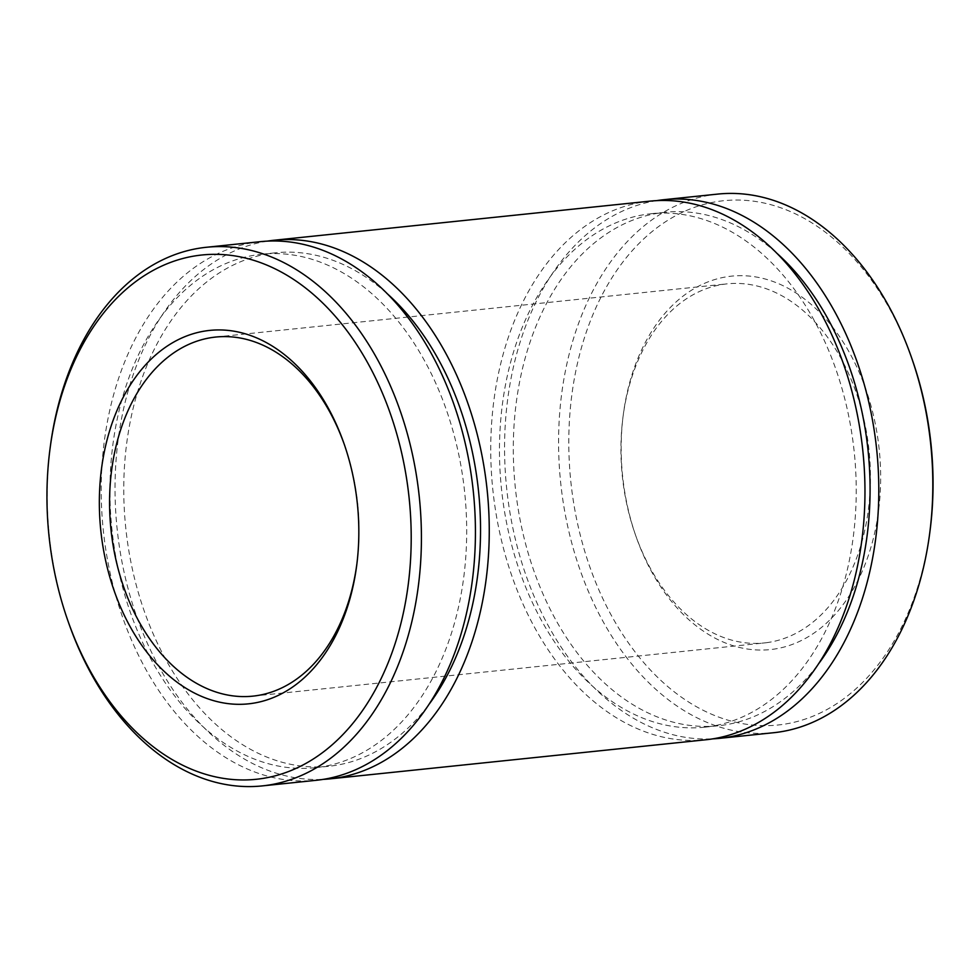 <?xml version="1.0" encoding="UTF-8"?>
<svg xmlns="http://www.w3.org/2000/svg" width="980" height="980" viewBox="0 0 980 980"><rect width="100%" height="100%" fill="white"/><g stroke="black" fill="none" stroke-linecap="round" stroke-linejoin="round"><path stroke-width="0.73" stroke-dasharray="4.9 3.68" d="M260.3 241.668A270.762 186.016 -95.9 0 0 103.292 530.217A270.762 186.016 -95.9 0 0 316.332 780.288M317.986 767.377A258.12 177.343 -95.9 0 0 464.471 490.478A258.12 177.343 -95.9 0 0 261.611 254.237A258.12 177.343 -95.9 0 0 111.928 529.323A258.12 177.343 -95.9 0 0 315.021 767.72A258.12 177.343 -95.9 0 0 317.986 767.377M386.708 293.228A258.12 177.343 -95.9 0 0 275.441 252.803A258.12 177.343 -95.9 0 0 125.758 527.889A258.12 177.343 -95.9 0 0 328.851 766.274A258.12 177.343 -95.9 0 0 331.804 765.931A258.12 177.343 -95.9 0 0 429.412 703.824M267.234 241.141A270.762 186.016 -95.9 0 0 117.122 528.784A270.762 186.016 -95.9 0 0 323.216 779.382M649.85 201.157A270.762 186.016 -95.9 0 0 492.83 489.706A270.762 186.016 -95.9 0 0 705.87 739.765M707.523 726.854A258.12 177.343 -95.9 0 0 854.009 449.955A258.12 177.343 -95.9 0 0 651.149 213.726A258.12 177.343 -95.9 0 0 501.466 488.812A258.12 177.343 -95.9 0 0 704.559 727.197A258.12 177.343 -95.9 0 0 707.523 726.854M776.246 252.705A258.12 177.343 -95.9 0 0 664.979 212.28A258.12 177.343 -95.9 0 0 515.296 487.366A258.12 177.343 -95.9 0 0 718.389 725.764A258.12 177.343 -95.9 0 0 721.354 725.42A258.12 177.343 -95.9 0 0 818.962 663.301M656.784 200.618A270.762 186.016 -95.9 0 0 506.66 488.273A270.762 186.016 -95.9 0 0 712.766 738.859M717.679 194.101A270.762 186.016 -95.9 0 0 560.67 482.65A270.762 186.016 -95.9 0 0 773.71 732.709M912.307 359.807A263.534 181.055 -95.9 0 0 683.869 211.656A263.534 181.055 -95.9 0 0 575.468 513.287A263.534 181.055 -95.9 0 0 781.195 724.636A263.534 181.055 -95.9 0 0 930.069 530.486M772.485 649.336A187.731 128.98 -95.9 0 0 880.493 468.097A187.731 128.98 -95.9 0 0 759.365 277.61A187.731 128.98 -95.9 0 0 623.292 414.687A187.731 128.98 -95.9 0 0 635.947 536.268A187.731 128.98 -95.9 0 0 772.485 649.336M766.433 642.696A180.504 124.019 -95.9 0 0 868.88 449.06A180.504 124.019 -95.9 0 0 727.025 283.869A180.504 124.019 -95.9 0 0 622.986 417.088A180.504 124.019 -95.9 0 0 635.15 533.99A180.504 124.019 -95.9 0 0 764.363 642.941A180.504 124.019 -95.9 0 0 766.433 642.696M344.458 444.883A180.504 124.019 84.1 0 1 344.85 446.01A180.504 124.019 84.1 0 1 357.014 562.912A180.504 124.019 84.1 0 1 356.855 564.1M68.49 622.471A270.762 186.016 84.1 0 1 50.25 447.113M315.021 767.72L328.851 766.274M261.611 254.237L275.441 252.803M704.559 727.197L718.389 725.764M651.149 213.726L664.979 212.28M252.975 696.131L764.363 642.941M215.637 337.059L727.025 283.869M635.15 533.99L635.947 536.268M622.986 417.088L623.292 414.687M344.85 446.01L344.054 443.732M357.014 562.912L356.708 565.313"/><path stroke-width="1.47" d="M262.322 785.899L316.332 780.288A270.762 186.016 -95.9 0 0 319.431 779.921A270.762 186.016 -95.9 0 0 473.095 489.473A270.762 186.016 -95.9 0 0 260.3 241.668L206.29 247.291A270.762 186.016 84.1 0 1 419.085 495.084A270.762 186.016 84.1 0 1 265.421 785.543A270.762 186.016 84.1 0 1 262.322 785.899A270.762 186.016 84.1 0 1 68.49 622.471L67.694 620.193A263.534 181.055 84.1 0 1 49.931 449.514A263.534 181.055 84.1 0 1 198.805 255.364A263.534 181.055 84.1 0 1 404.532 466.713A263.534 181.055 84.1 0 1 296.132 768.345A263.534 181.055 84.1 0 1 67.694 620.193M429.412 703.824A258.12 177.343 -95.9 0 0 386.708 293.228M323.216 779.382A270.762 186.016 -95.9 0 0 330.15 778.843A270.762 186.016 -95.9 0 0 333.261 778.488A270.762 186.016 -95.9 0 0 486.925 488.028A270.762 186.016 -95.9 0 0 274.131 240.235A270.762 186.016 -95.9 0 0 267.234 241.141M330.15 778.843L705.87 739.765A270.762 186.016 -95.9 0 0 708.969 739.41A270.762 186.016 -95.9 0 0 862.633 448.95A270.762 186.016 -95.9 0 0 649.85 201.157L274.131 240.235M818.962 663.301A258.12 177.343 -95.9 0 0 776.246 252.705M712.766 738.859A270.762 186.016 -95.9 0 0 719.7 738.332A270.762 186.016 -95.9 0 0 722.799 737.965A270.762 186.016 -95.9 0 0 876.463 447.517A270.762 186.016 -95.9 0 0 663.668 199.712A270.762 186.016 -95.9 0 0 656.784 200.618M719.7 738.332L773.71 732.709A270.762 186.016 -95.9 0 0 776.809 732.354A270.762 186.016 -95.9 0 0 929.751 532.887A270.762 186.016 -95.9 0 0 911.51 357.529A270.762 186.016 -95.9 0 0 717.679 194.101L663.668 199.712M929.751 532.887L930.069 530.486A263.534 181.055 -95.9 0 0 912.307 359.807L911.51 357.529M207.515 330.664A187.731 128.98 84.1 0 1 344.054 443.732A187.731 128.98 84.1 0 1 356.708 565.313A187.731 128.98 84.1 0 1 220.635 702.391A187.731 128.98 84.1 0 1 99.507 511.903A187.731 128.98 84.1 0 1 207.515 330.664M356.855 564.1A180.504 124.019 84.1 0 1 255.057 695.886A180.504 124.019 84.1 0 1 252.975 696.131A180.504 124.019 84.1 0 1 111.12 530.94A180.504 124.019 84.1 0 1 213.567 337.304A180.504 124.019 84.1 0 1 215.637 337.059A180.504 124.019 84.1 0 1 344.458 444.883M49.931 449.514L50.25 447.113A270.762 186.016 84.1 0 1 203.191 247.646A270.762 186.016 84.1 0 1 206.29 247.291"/></g></svg>
